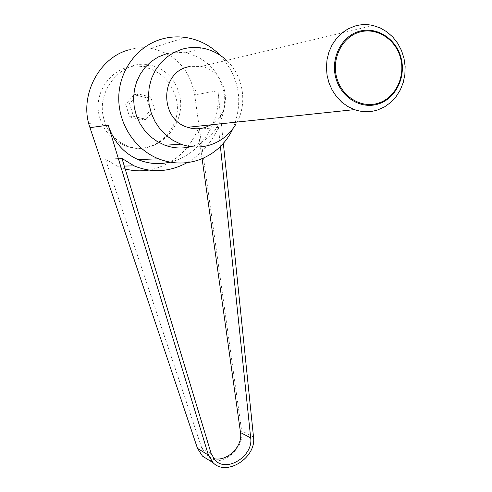 <?xml version="1.0" encoding="UTF-8"?>
<svg xmlns="http://www.w3.org/2000/svg" width="492" height="492" viewBox="0 0 492 492"><rect width="100%" height="100%" fill="white"/><g stroke="black" fill="none" stroke-linecap="round" stroke-linejoin="round"><path stroke-width="0.37" stroke-dasharray="2.46 1.84" d="M211.074 124.82C234.623 112.348 227.722 70.805 201.136 66.488L190.189 66.352M170.035 162.132L174.383 160.902C201.603 152.471 221.449 120.78 217.956 90.725L194.678 94.858L241.64 430.777C244.832 448.101 223.306 466.508 207.888 459.497M166.622 53.689L176.038 52.177L185.564 52.761C208.067 58.48 221.111 73.216 224.69 96.967C225.096 120.878 214.746 137.182 193.651 145.89L190.994 146.659M100.251 119.15C90.393 91.42 115.749 60.903 143.252 66.814C159.156 70.294 169.845 79.938 175.318 95.743C185.841 125.903 154.869 157.674 125.669 145.946C113.234 141.136 104.759 132.207 100.251 119.15M103.744 118.603L103.517 117.631C96.143 89.495 123.191 58.825 149.82 65.024C165.38 68.757 175.269 78.738 179.488 94.974C187.526 125.884 154.992 157.661 127.133 145.835C115.214 140.983 107.422 131.905 103.744 118.603M146.007 119.371L154.525 109.734L152.643 102.699L150.613 97.035L138.129 93.91L129.537 103.572L133.504 116.327L146.007 119.371L142.022 119.919L150.46 110.38L146.579 97.803L134.205 94.722L138.129 93.91M121.998 158.467L105.411 159.137L201.745 447.978L206.142 454.805L213.651 458.599M202.089 158.676L197.981 129.365C187.969 151.979 171.548 165.558 148.725 170.103M187.157 162.624C201.111 154.58 211.535 142.821 218.43 127.342L220.416 146.493M218.43 127.342L197.981 129.365M125.153 168.922L117.373 166.204L105.411 159.137M223.362 143.375L217.956 90.725M195.638 90.577L195.06 90.264M223.958 58.099C243.239 73.302 248.565 103.671 235.834 124.328M220.367 55.436C239.475 77.472 243.669 101.875 232.956 128.646M128.695 49.895C136.087 47.724 143.492 47.195 150.909 48.302C175.287 53.653 189.881 69.175 194.678 94.858M146.579 97.803L150.613 97.035M134.205 94.722L125.694 104.286L129.63 116.911L142.022 119.919M125.694 104.286L129.537 103.572M129.63 116.911L133.504 116.327M150.46 110.38L154.525 109.734M211.216 453.759L201.745 447.978M253.515 437.019L241.64 430.777M373.133 25.529L201.136 66.488M149.82 65.024L143.252 66.814M206.142 454.805L215.404 460.543M117.373 166.204L124.291 166.068M127.133 145.835L125.669 145.946M185.564 52.761L202.273 48.111M150.909 48.302L185.496 37.453"/><path stroke-width="0.74" d="M377.782 109.913L384.621 106.825L390.789 102.373L396.054 96.709L400.248 90.042L403.219 82.601L404.867 74.649L405.131 66.469L404 58.345L401.521 50.559L397.764 43.388L392.862 37.091L386.976 31.894L380.328 27.989L373.133 25.529C366.872 24.108 360.673 24.329 354.529 26.187L347.862 28.997L341.786 33.112L336.503 38.407L332.192 44.704L329.007 51.783L327.057 59.421L326.399 67.349L327.069 75.294L329.025 83L332.211 90.202L336.51 96.66L341.774 102.164L347.826 106.53L354.449 109.624C362.272 112.311 370.052 112.404 377.782 109.913M358.631 31.5C376.14 25.947 395.869 38.296 400.962 57.539C406.306 76.703 395.98 98.283 378.699 103.861C361.497 109.722 341.331 97.902 335.938 78.345C330.28 58.874 341.042 36.765 358.631 31.5M190.189 66.352L187.077 67.109C159.574 73.966 160.109 119.753 187.624 127.305C193.553 129.218 199.445 129.261 205.287 127.428L211.074 124.82M359.043 32.244C341.835 37.398 331.307 59.034 336.836 78.087C342.112 97.225 361.841 108.8 378.68 103.062C395.599 97.613 405.703 76.488 400.47 57.724C395.482 38.886 376.171 26.808 359.043 32.244M232.956 128.646C225.477 144.138 213.829 154.654 198.005 160.195C184.875 164.383 171.714 163.922 158.529 158.824C134.962 149.433 118.191 123.787 118.756 97.139C119.255 70.491 137.108 46.328 161.204 39.231C169.174 36.9 177.268 36.303 185.496 37.453C198.959 39.526 210.582 45.522 220.367 55.436M207.888 459.497L202.44 456.078L197.489 448.372L89.968 127.643C78.818 97.195 98.111 58.074 128.695 49.895M202.44 456.078L213.141 462.787L208.411 455.112L108.215 125.171C113.597 141.604 123.523 153.067 138.006 159.562C148.289 163.848 158.965 164.703 170.035 162.132M90.097 123.541L89.599 123.166M235.834 124.328C229.77 134.316 221.338 141.155 210.545 144.839C200.718 147.951 190.847 147.729 180.933 144.181L173.172 140.466L166.124 135.362L160.011 129.021L155.035 121.635L151.37 113.449L149.144 104.722L148.436 95.743L149.26 86.813L151.604 78.222L155.386 70.251L160.472 63.167L166.702 57.195L173.861 52.539L181.714 49.329C188.467 47.33 195.318 46.924 202.273 48.111C210.275 49.557 217.501 52.884 223.958 58.099M190.994 146.659C182.292 148.824 173.633 148.363 165.011 145.263L157.508 141.696L150.687 136.782L144.777 130.675L139.962 123.572L136.419 115.694L134.261 107.299L133.566 98.658L134.359 90.061L136.61 81.789L140.257 74.12L145.171 67.299L151.185 61.549L158.098 57.054L166.622 53.689M220.416 146.493L250.686 437.929C253.454 455.776 227.224 472.714 215.404 460.543L211.216 453.759L121.998 158.467L134.15 165.872C151.844 173.196 169.512 172.114 187.157 162.624M213.651 458.599C227.095 462 243.011 446.496 240.496 432.523L202.089 158.676M148.725 170.103C140.761 171.364 132.901 170.97 125.153 168.922M213.141 462.787C226.627 476.779 256.658 457.443 253.515 437.019L223.362 143.375M108.215 125.171L89.968 127.643M250.686 437.929L240.496 432.523M208.411 455.112L197.489 448.372M138.006 159.562L158.529 158.824M165.011 145.263L180.933 144.181M124.291 166.068L134.15 165.872M354.449 109.624L187.624 127.305"/></g></svg>
